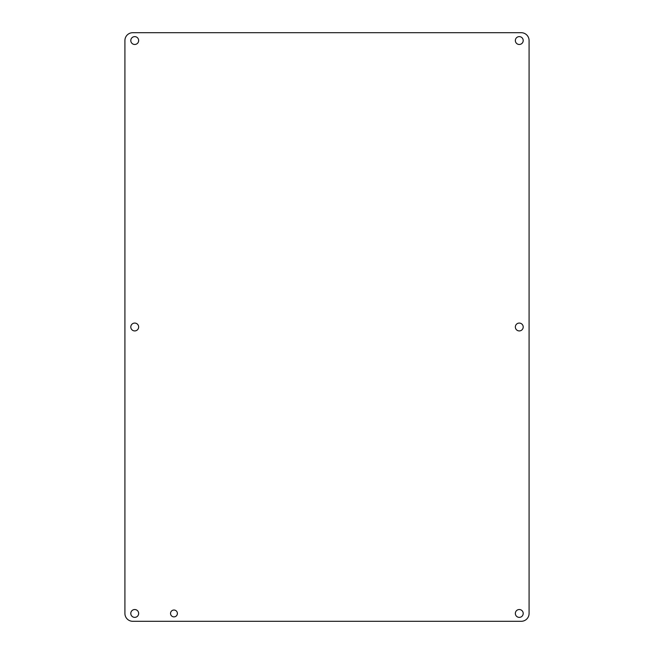 <?xml version="1.0" encoding="UTF-8"?>
<svg xmlns="http://www.w3.org/2000/svg" width="654" height="654" viewBox="0 0 654 654"><rect width="100%" height="100%" fill="white"/><g stroke="black" fill="none" stroke-linecap="round" stroke-linejoin="round"><path stroke-width="0.98" d="M138.648 327A3.924 3.924 0 0 1 132.762 330.401A3.924 3.924 0 0 1 132.762 323.599A3.924 3.924 0 0 1 138.648 327M523.2 327A3.924 3.924 0 0 1 517.314 330.401A3.924 3.924 0 0 1 517.314 323.599A3.924 3.924 0 0 1 523.2 327M138.648 613.452A3.924 3.924 0 0 1 132.762 616.853A3.924 3.924 0 0 1 132.762 610.051A3.924 3.924 0 0 1 138.648 613.452M177.389 613.452A3.425 3.425 0 0 1 172.247 616.42A3.425 3.425 0 0 1 172.247 610.484A3.425 3.425 0 0 1 177.389 613.452M523.2 40.548A3.924 3.924 0 0 1 517.314 43.949A3.924 3.924 0 0 1 517.314 37.147A3.924 3.924 0 0 1 523.2 40.548M138.648 40.548A3.924 3.924 0 0 1 132.762 43.949A3.924 3.924 0 0 1 132.762 37.147A3.924 3.924 0 0 1 138.648 40.548M523.2 613.452A3.924 3.924 0 0 1 517.314 616.853A3.924 3.924 0 0 1 517.314 610.051A3.924 3.924 0 0 1 523.2 613.452M124.914 40.548L124.914 613.452A7.848 7.848 0 0 0 132.762 621.3L521.238 621.3A7.848 7.848 0 0 0 529.086 613.452L529.086 40.548A7.848 7.848 0 0 0 521.238 32.7L132.762 32.7A7.848 7.848 0 0 0 124.914 40.548"/></g></svg>
